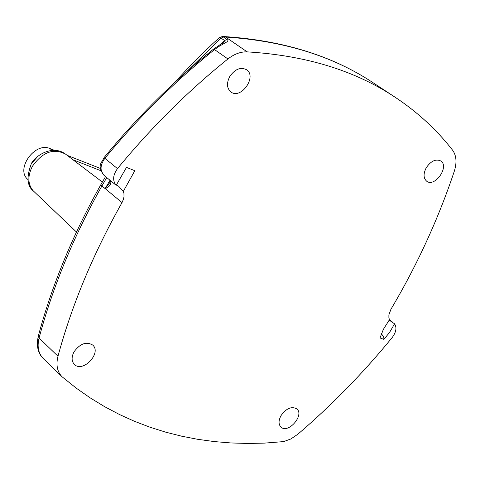 <?xml version="1.0" encoding="UTF-8"?>
<svg xmlns="http://www.w3.org/2000/svg" width="480" height="480" viewBox="0 0 480 480"><rect width="100%" height="100%" fill="white"/><g stroke="black" fill="none" stroke-linecap="round" stroke-linejoin="round"><path stroke-width="0.72" d="M116.19 185.316C112.422 180.69 112.854 175.116 117.486 168.606L104.844 158.328C136.44 119.862 170.82 85.392 207.972 54.906L206.862 54.54C169.794 84.936 135.516 119.31 104.016 157.656L104.844 158.328C100.08 165.12 99.816 170.79 104.046 175.338L116.19 185.316L126.498 167.382L134.82 170.706L123.342 191.322L118.65 186.252L116.37 184.986M389.142 320.112L394.572 323.826C396.96 327.546 396.186 332.088 392.262 337.452C363.57 372.588 332.124 404.826 297.93 434.16L290.91 438.948L283.656 441.6L264.414 443.118L247.596 443.46L230.88 442.95L214.302 441.582L197.886 439.338L181.668 436.2L165.666 432.156L149.934 427.194L134.484 421.296L119.364 414.456L104.61 406.668L90.252 397.914L76.326 388.2L62.052 376.764C57.204 371.712 55.848 364.866 57.978 356.226C71.832 305.052 93.174 253.848 122.01 202.602L123.456 199.266L123.996 196.728L123.954 193.494L123.342 191.322M394.572 323.826L389.544 332.46L384.15 339.048L383.82 339.354L380.01 337.962L383.37 329.358L389.472 319.674L388.89 317.808L388.884 314.868L390.936 309.276C417.126 265.122 438.246 219.12 454.296 171.27C457.008 162.594 456.45 155.586 452.628 150.24C436.86 129.906 417.756 112.278 395.31 97.356L373.428 82.956C333.228 56.166 283.95 40.86 225.588 37.044L224.304 36.576C283.02 40.41 332.73 55.872 373.428 82.956M117.486 168.606C151.254 127.506 188.064 90.96 227.928 58.956C234.246 54.018 240.654 51.654 247.158 51.87C305.772 55.422 355.158 70.584 395.31 97.356M281.046 415.566C286.326 408.312 291.576 406.074 296.79 408.852C304.764 415.032 288.132 434.16 280.956 427.056C278.394 424.332 278.424 420.504 281.046 415.566M426.3 167.67C430.962 160.968 435.768 158.724 440.712 160.926C449.712 166.332 434.994 187.674 426.714 181.242C423.336 178.236 423.198 173.706 426.3 167.67M74.034 351.828C80.106 343.56 86.328 341.304 92.712 345.066C102.024 352.962 82.716 373.266 74.34 364.368C71.484 361.182 71.382 357 74.034 351.828M229.674 76.662C234.87 69.132 240.492 66.81 246.522 69.696C257.364 76.518 240.888 99.906 230.868 91.938C226.842 88.338 226.446 83.25 229.674 76.662M383.91 339.276L383.748 336.996L381.366 333.684M62.052 376.764L43.236 358.458C37.878 353.286 36.228 345.882 38.274 336.258C51.744 285.642 72.606 235.098 100.878 184.632L101.91 185.952L100.896 184.596M173.436 83.706L192.582 63.246L212.52 43.884L219.324 37.698L221.094 38.136L223.59 37.026L222.192 36.564L224.304 36.576M186.174 72.156L221.094 38.136L224.556 40.524L223.884 42.492C223.632 43.038 225.09 41.202 213.372 49.23L214.512 49.578L218.724 46.56L227.184 41.724L227.934 40.608L227.706 40.014L223.59 37.026L225.588 37.044L247.158 51.87M206.856 54.54L213.324 49.266M109.98 182.34L105.186 188.616C109.578 186.828 111.414 184.23 110.7 180.822M105.18 188.58L122.01 202.602M207.972 54.906L214.512 49.578L227.928 58.956M27.894 179.508C15.144 169.23 34.944 141.546 50.028 148.59L54.222 150.24M37.74 156.396L31.596 163.572M100.968 170.766L72.948 159.744M67.152 155.34L100.488 168.486M390.264 320.664L389.292 319.914M76.47 232.026L33.054 190.656C27.75 184.146 27.516 176.058 32.346 166.392C42.456 152.046 53.508 147.942 65.502 154.092L102.36 182.046M38.274 336.258L39.072 338.034C52.572 287.316 73.518 236.622 101.91 185.952L106.764 177.582M43.236 358.458C38.382 353.412 36.996 346.602 39.072 338.034L57.978 356.226M219.648 44.964L224.556 40.524L227.046 39.408M109.998 180.246L105.144 188.61L101.916 185.928L105.132 188.628M50.028 148.59L52.08 150.3M392.424 322.014L389.448 319.704M219.324 37.704L222.192 36.564M100.89 184.614L105.546 176.58M104.046 175.338C96.582 164.862 101.736 163.302 104.016 157.656M109.878 182.508L110.316 180.51M33.63 191.244C27.192 186.33 26.328 177.426 31.038 164.538C32.706 158.01 51.222 143.472 65.502 154.092"/></g></svg>
